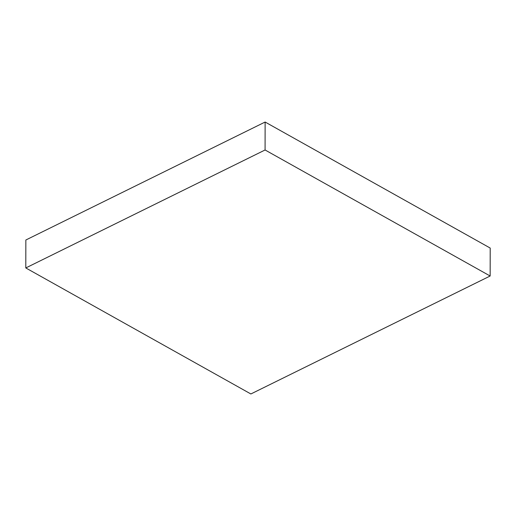 <?xml version="1.0" encoding="UTF-8"?>
<svg xmlns="http://www.w3.org/2000/svg" width="516" height="516" viewBox="0 0 516 516"><rect width="100%" height="100%" fill="white"/><g stroke="black" fill="none" stroke-linecap="round" stroke-linejoin="round"><path stroke-width="0.77" d="M25.8 267.946L25.852 239.998L265.127 122.034L265.082 149.982L25.8 267.946L250.873 393.966L490.148 276.002L265.082 149.982L265.127 122.034L490.2 248.054L490.148 276.002L490.2 248.054L265.127 122.034L25.852 239.998L25.8 267.946L250.873 393.966L490.148 276.002L265.082 149.982L25.8 267.946"/></g></svg>
